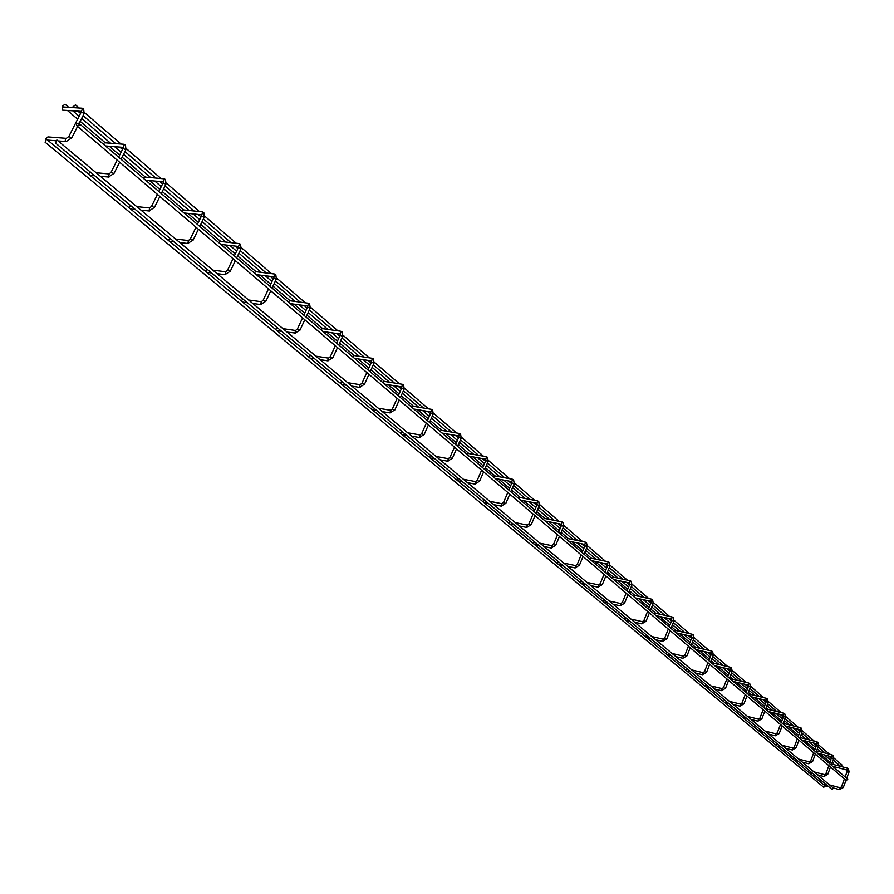 <?xml version="1.0" encoding="UTF-8"?>
<svg xmlns="http://www.w3.org/2000/svg" width="894" height="894" viewBox="0 0 894 894"><rect width="100%" height="100%" fill="white"/><g stroke="black" fill="none" stroke-linecap="round" stroke-linejoin="round"><path stroke-width="1.34" d="M81.578 108.174L62.446 106.934L62.178 109.917L63.005 110.163M66.268 138.346L47.896 136.916L45.706 139.062M825.095 783.77L823.787 784.787M831.364 764.661L831.386 765.23M64.938 104.263L62.457 106.207L64.938 104.263M833.364 762.649L833.566 764.549M847.534 779.099L846.473 780.54M78.616 123.216L76.538 124.054L76.716 125.708L79.298 125.138L78.616 123.216M75.387 104.933L72.906 106.878L75.387 104.933M841.667 764.795L841.869 766.706M823.665 787.111L825.318 786.072L46.443 139.14L45.113 142.224L46.443 139.14M831.956 789.335L833.621 788.296L56.87 139.956L55.517 143.062L56.87 139.956M90.585 172.251L88.171 173.794M123.473 144.247L104.374 142.749L103.369 144.169M131.183 206.045L128.814 207.553M163.557 178.766L144.504 177.023L143.543 178.442M170.128 238.564L167.759 239.905M183.248 210.056L182.041 211.286M207.397 269.586L205.106 270.916M220.103 241.536L218.952 242.777M243.179 299.367L240.933 300.686M255.483 271.765L254.388 272.994M277.531 327.964L275.352 329.271M289.466 300.797L288.416 302.038M310.564 355.466L308.441 356.751M322.131 328.713L321.136 329.942M342.335 381.906L340.268 383.18M353.566 355.566L352.627 356.807M372.921 407.373L370.909 408.636M383.839 381.425L382.934 382.654M402.389 431.903L400.423 433.143M413.006 406.334L412.134 407.575M430.796 455.549L428.874 456.778M441.122 430.36L440.295 431.59M458.197 478.357L456.32 479.586M468.244 453.537L467.45 454.767M484.649 500.383L482.816 501.59M494.438 475.91L493.678 477.139M510.206 521.649L508.407 522.845M519.738 497.522L519.012 498.74M534.903 542.2L533.148 543.384M544.189 518.419L543.496 519.626M558.772 562.08L557.063 563.254M567.835 538.624L567.176 539.831M581.882 581.312L580.195 582.475M590.722 558.169L590.085 559.376M604.243 599.93L602.601 601.081M612.871 577.099L612.267 578.295M625.912 617.966L624.291 619.095M634.338 595.438L633.745 596.622M646.898 635.433L645.323 636.562M655.134 613.206L654.576 614.39M667.248 652.374L665.706 653.492M675.305 630.426L674.758 631.611M686.994 668.813L685.474 669.908M694.861 647.144L694.347 648.318M706.148 684.759L704.662 685.843M713.848 663.37L713.345 664.533M724.755 700.237L723.291 701.321M732.287 679.116L731.806 680.278M742.813 715.278L741.383 716.34M750.189 694.414L749.731 695.566M760.369 729.884L758.961 730.946M767.588 709.277L767.141 710.417M777.434 744.087L776.048 745.138M784.507 723.727L784.083 724.866M794.028 757.9L792.665 758.939M800.957 737.785L800.543 738.913M809.372 770.673L808.031 771.701M77.577 126.445L71.833 137.765L66.145 141.576L65.284 140.593L65.43 139.006L68.838 136.503L71.71 138.011M58.032 140.928L66.737 141.598M81.499 111.392L82.505 108.431M68.961 136.246L81.119 112.331L83.667 113.035L83.969 113.851M841.533 786.977L843.143 787.592M840.136 787.782L839.689 789.614M846.909 770.013L847.4 768.169M847.356 771.276L848.965 771.891M119.628 162.216L114.074 173.335L108.476 177.046L109.146 173.95L111.147 172.117L113.963 173.57M100.407 176.297L109.012 177.079M123.383 147.409L124.322 144.493M118.623 157.176L123.026 148.37L125.819 149.823M159.87 196.457L154.494 207.374L148.985 210.995L149.656 207.967L151.634 206.201L154.383 207.598M140.961 210.146L149.454 211.029M163.457 181.862L164.328 179.001M158.864 191.506L163.121 182.857L165.859 184.253M198.401 229.244L193.193 239.972L187.774 243.503L188.455 240.542L190.4 238.843L193.093 240.184M179.806 242.565L188.209 243.537M201.832 214.873L202.647 212.057M197.406 224.394L201.53 215.89L204.212 217.231M235.334 260.668L230.294 271.217L224.964 274.659L225.646 271.765L227.557 270.122L230.205 271.407M217.041 273.653L225.344 274.704M238.62 246.509L239.391 243.749M234.351 255.907L238.352 247.549L240.989 248.845M270.781 290.818L265.887 301.2L260.646 304.552L261.316 301.725L263.205 300.127L265.809 301.379M252.767 303.479L260.981 304.597M256.299 274.637L273.888 276.849L274.648 274.156M269.798 286.147L273.676 277.922L276.257 279.174M304.809 319.773L300.071 329.975L294.897 333.261L295.568 330.489L297.434 328.947L299.993 330.143M287.086 332.11L295.702 333.082M290.293 303.636L307.771 306.005L308.497 303.357M303.837 315.18L307.592 307.1L310.14 308.307M330.601 356.985L332.836 357.801M330.333 356.628L328.489 358.125L327.595 360.718L328.556 360.695M322.98 331.518L340.346 334.043L341.039 331.417M340.469 335.485L342.693 336.3M362.226 383.593L364.428 384.386M361.958 383.258L360.148 384.711L359.265 387.247L360.159 387.258M371.658 360.975L372.34 358.416M371.815 362.439L374.016 363.221M392.656 409.195L394.835 409.977M390.812 410.413L389.75 412.793L390.577 412.816M401.797 386.923L402.468 384.398M401.976 388.365L404.155 389.147M421.957 433.858L424.114 434.629M420.146 435.054L419.118 437.389L419.878 437.423M430.83 411.911L431.489 409.43M431.031 413.352L433.188 414.112M450.207 457.639L451.962 458.41M448.419 458.801L447.413 461.103L448.117 461.136M458.812 435.993L459.46 433.556M459.035 437.434L460.812 438.205M477.441 480.559L479.206 481.33M475.686 481.698L474.703 483.967L475.362 484.012M485.811 459.225L486.448 456.834M486.057 460.656L487.822 461.427M503.735 502.685L505.49 503.445M502.003 503.791L501.042 506.026L501.646 506.082M511.86 481.642L512.486 479.296M512.128 483.073L513.894 483.833M529.125 524.052L530.868 524.8M527.415 525.136L526.477 527.337L527.047 527.393M537.026 503.3L537.64 500.986M537.305 504.719L539.071 505.468M553.654 544.692L555.397 545.429M551.967 545.753L551.576 547.988M561.343 524.23L561.946 521.951M561.633 525.638L563.399 526.376M577.368 564.65L579.1 565.377M575.702 565.701L575.3 567.891M584.855 544.468L585.447 542.222M585.168 545.865L586.911 546.592M600.31 583.961L602.042 584.676M598.667 584.978L598.254 587.157M607.596 564.036L608.188 561.834M607.92 565.433L609.663 566.148M622.515 602.645L624.236 603.349M620.894 603.651L620.47 605.786M629.611 582.989L630.192 580.821M629.957 584.374L631.689 585.078M644.015 620.738L645.725 621.442M642.417 621.721L641.981 623.833M650.933 601.338L651.502 599.203M651.29 602.712L653.011 603.405M664.845 638.271L666.555 638.964M663.27 639.232L662.834 641.322M671.595 619.117L672.154 617.016M671.964 620.492L673.674 621.174M685.039 655.268L686.737 655.95M683.474 656.218L683.038 658.275M691.621 636.36L692.179 634.282M692.001 637.713L693.699 638.394M704.617 671.752L706.305 672.422M703.086 672.679L702.639 674.713M711.054 653.078L711.602 651.033M711.434 654.43L713.133 655.101M723.626 687.743L725.302 688.414M722.106 688.648L721.659 690.66M729.895 669.304L730.443 667.293M730.297 670.645L731.985 671.305M742.065 703.265L743.741 703.924M740.567 704.159L740.12 706.137M748.2 685.05L748.736 683.061M748.602 686.38L750.278 687.039M759.978 718.34L761.643 718.988M758.492 719.223L758.045 721.167M765.968 700.348L766.504 698.393M766.381 701.667L768.047 702.315M777.378 732.991L779.032 733.628M775.914 733.851L775.467 735.773M783.233 715.211L783.759 713.278M783.658 716.519L785.312 717.156M794.297 747.216L795.928 747.853M792.844 748.066L792.397 749.977M800.018 729.66L800.543 727.75M800.454 730.957L802.097 731.583M810.746 761.062L812.367 761.688M809.305 761.889L808.858 763.778M816.345 743.707L816.848 741.819M816.781 744.993L818.412 745.618M825.944 773.858L827.565 774.483M824.536 774.673L824.078 776.54M831.431 756.693L831.945 754.838M831.878 757.978L833.499 758.593M81.499 111.381L62.535 110.141M82.125 108.208L83.656 108.867L84.103 113.583L79.097 123.461L847.78 779.21M55.372 140.716L47.605 140.101M81.544 111.325L81.253 112.063M845.992 780.239L843.288 787.536L839.544 789.614L833.163 787.905M832.649 766.303L846.819 769.991L847.288 771.131M847.333 768.125L848.372 768.672L849.11 771.824L846.707 778.294M828.704 786.72L824.86 785.692M840.014 787.726L829.632 784.954M841.455 786.865L840.058 787.737M847.266 771.164L845.132 776.953M844.405 778.886L841.466 786.832M831.699 764.068L847.288 768.114M832.392 764.247L831.733 763.677M830.124 762.314L820.167 753.798M814.993 749.373L804.98 740.824M801.583 737.919L800.264 736.79M798.633 735.393L788.564 726.788M785.133 723.861L783.457 722.419M781.803 721.011L771.678 712.35M768.225 709.4L766.158 707.635M764.482 706.204L754.301 697.51M750.826 694.537L748.356 692.425M746.658 690.973L736.421 682.223M732.924 679.228L730.029 676.758M728.308 675.294L718.016 666.499M714.496 663.482L711.143 660.621M709.4 659.135L699.063 650.296M695.51 647.256L691.677 643.982M689.922 642.484L679.529 633.6M675.953 630.538L671.617 626.828M669.829 625.308L659.392 616.391M655.783 613.306L650.91 609.138M649.111 607.596L638.618 598.634M634.986 595.527L629.544 590.878M627.711 589.314L617.184 580.318M613.53 577.189L607.484 572.026M605.629 570.439L595.058 561.398M591.381 558.258L584.687 552.548M582.81 550.939L572.205 541.865M568.495 538.702L561.13 532.411M559.219 530.779L548.581 521.683M544.848 518.486L536.758 511.58M534.824 509.926L524.152 500.796M520.397 497.589L511.547 490.024M509.569 488.336L498.874 479.206M495.097 475.966L485.431 467.707M483.43 465.998L472.714 456.834M468.903 453.582L458.365 444.575M456.331 442.843L445.614 433.668M441.781 430.394L430.316 420.605M428.248 418.839L417.509 409.664M413.654 406.368L401.205 395.729M399.104 393.93L388.376 384.755M384.487 381.436L370.988 369.892M368.853 368.071L358.125 358.907M354.225 355.566L339.597 343.061M337.418 341.206L326.712 332.054M322.779 328.701L306.955 315.169M304.731 313.269L294.048 304.139M290.103 300.764L272.983 286.136M270.714 284.203L260.076 275.106M256.12 271.72L237.614 255.907M235.301 253.93L224.718 244.878M220.729 241.469L200.748 224.394M198.379 222.371L187.863 213.387M183.862 209.967L162.283 191.528M159.87 189.461L149.443 180.543M145.42 177.113L122.132 157.21M119.662 155.098L109.336 146.27M105.302 142.816L80.169 121.338M77.644 119.181L67.441 110.465M63.385 107.001L62.457 106.207M833.666 762.805L832.448 761.755M830.85 760.392L824.447 754.905M821.072 752.01L817.339 748.814M815.73 747.429L809.293 741.919M805.896 739.014L801.013 734.823M799.381 733.426L792.911 727.872M789.491 724.945L784.217 720.43M782.563 719.011L776.059 713.434M772.617 710.484L766.929 705.623M765.264 704.193L758.727 698.583M755.251 695.61L749.15 690.38M747.451 688.928L740.88 683.295M737.394 680.3L730.834 674.691M729.113 673.216L722.52 667.561M718.999 664.544L711.97 658.52M710.227 657.034L703.6 651.346M700.047 648.306L692.526 641.858M690.76 640.35L684.1 634.639M680.535 631.589L672.478 624.683M670.69 623.152L664.007 617.419M660.409 614.334L651.793 606.959M649.983 605.417L643.267 599.662M639.646 596.555L630.449 588.665M628.616 587.101L621.878 581.323M618.223 578.194L608.401 569.78M606.557 568.193L599.796 562.404M596.119 559.253L585.637 550.268M583.748 548.659L576.976 542.848M573.277 539.674L562.091 530.097M560.192 528.466L553.386 522.644M549.665 519.448L537.752 509.245M535.819 507.58L529.002 501.746M525.247 498.528L512.553 487.655M510.586 485.967L503.769 480.123M499.992 476.882L486.47 465.293M484.47 463.584L477.642 457.739M473.842 454.476L459.438 442.139M457.404 440.396L450.576 434.54M446.754 431.266L431.411 418.124M429.343 416.347L422.527 410.502M418.671 407.206L402.334 393.204M400.233 391.404L393.416 385.571M389.549 382.241L372.15 367.333M370.004 365.512L363.21 359.679M359.31 356.337L340.782 340.469M338.602 338.602L331.83 332.791M327.908 329.428L308.173 312.52M305.96 310.62L299.211 304.843M295.266 301.457L274.246 283.454M271.988 281.509L265.272 275.754M261.305 272.368L238.91 253.17M236.608 251.192L229.937 245.481M225.958 242.073L202.089 221.623M199.731 219.6L193.126 213.934M189.126 210.515L163.68 188.701M161.266 186.634L154.729 181.035M150.706 177.593L123.573 154.338M121.103 152.226L114.644 146.694M110.61 143.241L81.656 118.421M79.119 116.254L72.772 110.811M68.726 107.347L65.262 104.374M846.629 780.775L76.716 125.708M840.684 766.404L833.13 759.911M831.532 758.537L828.526 755.955M825.162 753.061L818.044 746.948M816.434 745.562L813.406 742.959M810.02 740.053L801.728 732.935M800.096 731.527L797.057 728.923M793.649 725.995L784.943 718.519M783.289 717.1L780.239 714.474M776.808 711.523L767.678 703.69M766.002 702.248L762.94 699.622M759.487 696.649L749.91 688.414M748.211 686.961L745.138 684.323M741.651 681.329L731.605 672.701M729.895 671.226L726.811 668.578M723.302 665.561L712.753 656.509M711.021 655.023L707.925 652.363M704.394 649.323L693.331 639.825M691.576 638.316L688.469 635.645M684.905 632.583L673.294 622.615M671.517 621.084L668.41 618.413M664.823 615.329L652.631 604.869M650.832 603.316L647.714 600.634M644.093 597.527L631.309 586.542M629.488 584.978L626.359 582.296M622.716 579.167L609.295 567.634M607.439 566.036L604.31 563.354M600.645 560.203L586.542 548.089M584.665 546.469L581.536 543.787M577.837 540.613L563.019 527.885M561.119 526.253L557.99 523.56M554.269 520.364L538.702 506.999M536.769 505.333L533.64 502.651M529.896 499.433L513.536 485.375M511.569 483.688L508.44 481.006M504.674 477.765L487.465 462.98M485.476 461.27L482.358 458.6M478.558 455.337L460.466 439.792M458.432 438.049L455.325 435.378M451.504 432.093L432.461 415.732M430.405 413.967L427.31 411.307M423.465 408.01L403.417 390.79M401.317 388.979L398.243 386.342M394.377 383.023L373.256 364.886M371.122 363.042L368.071 360.427M364.182 357.075L341.933 337.966M339.754 336.099L336.725 333.496M332.814 330.132L309.358 309.983M307.134 308.084L304.139 305.502M300.205 302.127L275.464 280.872M273.195 278.928L270.234 276.38M266.278 272.983L240.162 250.555M237.86 248.577L234.932 246.062M230.954 242.643L203.385 218.952M201.027 216.929L198.155 214.459M194.154 211.029L165.01 185.997M162.596 183.929L159.78 181.504M155.768 178.051L124.948 151.578M122.478 149.466L119.729 147.097M115.695 143.632L83.075 115.617M80.549 113.449L77.879 111.147M73.833 107.671L72.906 106.878M841.969 764.962L833.811 757.933M829.431 754.167L818.725 744.948M814.322 741.148L802.421 730.901M797.984 727.079L785.658 716.463M781.188 712.607L768.404 701.6M763.901 697.722L750.647 686.313M746.11 682.401L732.365 670.567M727.794 666.622L713.535 654.341M708.92 650.374L694.124 637.623M689.475 633.622L674.11 620.391M669.427 616.357L653.469 602.612M648.753 598.555L632.159 584.263M627.409 580.172L610.155 565.321M605.372 561.197L587.436 545.742M582.609 541.585L563.935 525.504M559.085 521.325L539.641 504.585M534.746 500.372L514.486 482.928M509.569 478.681L488.448 460.499M483.498 456.231L461.472 437.267M456.476 432.964L433.501 413.173M428.472 408.849L404.49 388.186M399.428 383.828L374.362 362.238M369.267 357.846L343.061 335.284M337.932 330.869L310.52 307.257M305.368 302.82L276.659 278.101M271.474 273.631L241.402 247.727M236.184 243.246L204.659 216.091M199.418 211.576L166.329 183.08M161.065 178.543L126.311 148.605M121.014 144.057L84.483 112.588M79.175 108.018L75.711 105.034M823.832 787.346L45.113 142.224M832.135 789.558L55.517 143.062M123.964 144.28L125.462 144.94L125.942 149.577L121.092 159.288M94.831 175.783L90.026 175.336M105.47 145.957L123.327 147.387M108.666 173.905L96.161 172.754M117.159 160.115L111.269 171.883M123.406 147.342L123.148 148.125M163.993 178.811L165.479 179.459L165.982 184.03L161.278 193.573M135.407 209.565L130.625 209.062M145.599 180.197L163.356 181.84M149.231 207.922L136.726 206.615M157.445 194.389L151.745 205.978M163.457 181.817L163.244 182.622M202.346 211.878L203.798 212.526L204.324 217.018L199.775 226.405M174.285 241.928L169.525 241.369M184.041 212.984L201.698 214.828M188.064 240.497L175.593 239.056M196.032 227.221L190.5 238.631M201.82 214.828L201.631 215.666M182.957 209.878L201.943 211.833M220.907 244.442L238.597 246.476L238.441 247.347M239.1 243.57L240.531 244.218L241.078 248.644L236.664 257.885M211.554 272.949L206.827 272.346M225.288 271.72L212.85 270.156M233.021 258.701L227.646 269.932M219.835 241.369L238.743 243.537M274.38 273.989L275.788 274.637L276.347 278.984L272.067 288.08M247.314 302.731L242.62 302.083M260.992 301.68L248.599 299.993M268.502 288.885L263.294 299.948M273.888 276.849L273.765 277.743M255.226 271.608L274.045 273.955M308.251 303.2L309.637 303.848L310.218 308.128L306.061 317.079M281.666 331.316L276.995 330.635M295.277 330.445L282.929 328.646M302.585 317.884L297.512 328.78M307.771 306.005L307.681 306.921M289.22 300.652L307.949 303.167M337.507 347.598L332.914 357.645L327.819 360.841L320.063 359.645M340.804 331.283L342.167 331.92L342.771 336.133L338.725 344.95M314.688 358.807L310.05 358.081M328.221 358.092L315.928 356.192M340.201 335.138L336.546 343.084M335.328 345.743L330.4 356.482M340.346 334.043L340.268 334.971M321.907 328.567L340.536 331.238M368.965 374.362L364.495 384.241L359.477 387.381L351.789 386.119M354.415 358.338L371.479 360.941L371.625 361.947M372.116 358.282L373.457 358.919L374.083 363.076L370.15 371.759M346.447 385.247L341.832 384.487M359.902 384.677L347.677 382.688M371.558 362.104L368.004 369.926M366.819 372.541L362.025 383.113M353.365 355.432L371.87 358.248M399.238 400.121L394.891 409.843L389.952 412.905L382.319 411.598M384.699 384.163L401.618 386.89L401.797 387.918M402.255 384.275L403.585 384.901L404.211 389.002L400.389 397.551M377.011 410.692L372.44 409.91M390.399 410.268L378.229 408.189M392.41 408.893L390.611 410.301M401.73 388.052L398.288 395.751M397.137 398.333L392.466 408.759M383.638 381.302L402.032 384.241M428.405 424.929L424.169 434.506L419.308 437.501L411.732 436.149M413.866 409.05L430.662 411.877L430.863 412.927M431.288 409.318L432.595 409.944L433.244 413.978L429.522 422.404M406.468 435.21L401.931 434.395M419.755 434.909L407.664 432.763M421.722 433.568L419.957 434.942M430.807 413.05L427.455 420.638M426.326 423.175L421.778 433.445M412.816 406.222L431.087 409.284M456.51 448.844L452.386 458.264L447.592 461.203L440.083 459.807M441.982 433.042L458.644 435.959L458.879 437.032M459.27 433.456L460.566 434.071L461.226 438.06L457.594 446.352M434.853 458.846L430.349 458.007M448.062 458.656L436.037 456.443M449.984 457.359L448.24 458.689M458.823 437.155L455.56 444.62M454.465 447.112L450.04 457.236M440.943 430.249L459.091 433.422M483.609 471.909L479.597 481.195L474.87 484.067L467.428 482.637M469.115 456.186L485.643 459.192L485.9 460.276M486.269 456.733L487.543 457.348L488.202 461.27L484.671 469.451M462.243 481.642L457.773 480.782M475.351 481.564L463.416 479.285M477.24 480.301L475.519 481.598M485.855 460.388L482.671 467.741M481.609 470.199L477.284 480.19M468.076 453.437L486.09 456.7M509.77 494.17L505.859 503.311L501.199 506.127L493.812 504.663M495.31 478.525L511.703 481.62L511.983 482.715M512.318 479.195L513.581 479.81L514.251 483.688L510.809 491.745M488.672 503.646L484.235 502.763M501.69 503.668L489.823 501.333M503.546 502.439L501.836 503.702M511.938 482.816L508.831 490.068M507.803 492.482L503.579 502.339M494.281 475.809L512.161 479.173M535.037 515.659L531.226 524.666L526.633 527.426L519.302 525.94M520.621 500.115L536.869 503.277L537.171 504.384M537.484 500.897L538.724 501.5L539.406 505.333L536.042 513.279M514.206 524.901L509.803 524.007M527.114 525.024L515.346 522.632M528.935 523.817L527.259 525.046M537.126 504.484L534.098 511.614M533.092 514.005L528.98 523.716M519.582 497.433L537.339 500.863M559.443 536.434L555.722 545.306L551.196 548.011L543.932 546.491M545.072 520.978L561.186 524.208L561.51 525.326M561.801 521.861L563.019 522.465L563.712 526.242L560.426 534.076M538.87 545.441L534.511 544.524M551.687 545.642L539.998 543.206M553.475 544.468L551.822 545.675M561.466 525.415L558.515 532.444M557.532 534.802L553.509 544.379M544.044 518.33L561.655 521.839M583.044 556.515L579.413 565.265L574.943 567.913L567.746 566.371M568.729 541.149L584.71 544.435L585.034 545.563M585.302 542.144L586.52 542.736L587.213 546.469L584.005 554.191M562.728 565.299L558.404 564.371M575.445 565.589L563.835 563.108M577.2 564.438L575.568 565.611M585 545.653L582.128 552.581M581.156 554.906L577.233 564.36M567.701 538.534L585.179 542.11M605.875 575.937L602.332 584.564L597.93 587.168L590.789 585.604M591.604 560.672L607.451 564.013L607.808 565.153M608.054 561.756L609.25 562.348L609.943 566.025L606.814 573.646M585.816 584.508L581.525 583.57M598.421 584.877L586.9 582.363M600.153 583.76L598.533 584.899M607.775 565.231L604.959 572.071M604.02 574.35L600.187 583.681M590.599 558.091L607.931 561.734M627.979 594.734L624.515 603.249L620.168 605.797L613.083 604.21M613.765 579.58L629.477 582.966L629.834 584.106M630.069 580.742L631.242 581.335L631.957 584.967L628.895 592.487M608.155 603.104L603.897 602.154M620.659 603.551L609.227 601.003M622.358 602.455L620.771 603.573M629.812 584.184L627.063 590.923M626.146 593.18L622.392 602.388M612.759 577.021L629.957 580.72M649.379 612.949L645.993 621.341L641.702 623.844L634.684 622.246M635.232 597.885L650.798 601.316L651.178 602.455M651.38 599.125L652.553 599.718L653.268 603.305L650.273 610.725M629.789 621.118L625.576 620.157M642.205 621.632L630.862 619.05M643.87 620.559L642.294 621.654M651.145 602.534L648.463 609.183M647.569 611.407L643.904 620.492M634.226 595.359L651.29 599.103M670.109 630.583L666.801 638.864L662.566 641.333L655.615 639.713M656.028 615.631L671.461 619.095L671.852 620.246M672.042 616.949L673.193 617.53L673.92 621.073L670.992 628.393M650.754 638.573L646.574 637.601M663.069 639.154L651.815 636.539M664.711 638.104L663.158 639.176M671.83 620.313L669.204 626.873M668.321 629.074L664.734 638.037M655.023 613.139L671.953 616.927M690.213 647.692L686.972 655.861L682.793 658.275L675.898 656.643M676.188 632.829L691.498 636.338L691.9 637.489M692.068 634.215L693.208 634.796L693.934 638.294L691.073 645.524M671.092 655.503L666.935 654.52M683.295 656.129L672.12 653.492M684.916 655.112L683.374 656.151M691.878 637.545L689.308 644.026M688.447 646.194L684.938 655.045M675.193 630.371L691.99 634.204M709.702 664.276L706.539 672.333L702.405 674.713L695.577 673.059M695.755 649.525L710.931 653.056L711.345 654.207M711.49 650.977L712.619 651.547L713.345 655L710.54 662.141M690.805 671.908L686.693 670.925M702.907 672.601L691.822 669.941M704.506 671.595L702.986 672.623M711.322 654.263L708.808 660.655M707.959 662.789L704.528 671.539M694.761 647.088L711.412 650.955M728.621 680.368L725.515 688.324L721.436 690.66L714.664 688.995M714.742 665.717L729.783 669.282L730.208 670.433M730.342 667.226L731.46 667.796L732.186 671.215L729.437 678.255M709.937 687.844L705.858 686.838M721.939 688.581L710.942 685.899M723.503 687.598L722.006 688.592M730.186 670.489L727.727 676.792M726.9 678.904L723.525 687.542M713.758 663.303L730.264 667.215M746.982 695.99L743.942 703.846L739.908 706.137L733.203 704.472M733.169 681.44L748.088 685.039L748.513 686.19M748.636 683.005L749.742 683.575L750.479 686.95L747.786 693.9M728.509 703.299L724.464 702.293M740.411 704.092L729.504 701.388M741.964 703.12L740.478 704.103M748.501 686.234L746.088 692.459M745.283 694.549L741.975 703.075M732.197 679.06L748.569 682.994M764.806 711.155L761.833 718.91L757.855 721.167L751.195 719.491M751.083 696.717L765.867 700.337L766.303 701.477M766.404 698.337L767.499 698.896L768.237 702.237L765.599 709.098M746.546 718.318L742.534 717.312M758.347 719.145L747.529 716.429M759.878 718.206L758.414 719.167M766.281 701.533L763.923 707.668M763.13 709.735L759.889 718.161M750.1 694.359L766.348 698.315M782.127 725.894L779.21 733.561L775.288 735.773L768.684 734.086M768.482 711.557L783.133 715.189L783.58 716.34M783.669 713.222L784.753 713.781L785.491 717.077L782.909 723.861M764.079 732.912L760.101 731.895M775.769 733.784L765.052 731.057M777.277 732.856L775.836 733.795M783.557 716.385L781.244 722.453M780.473 724.486L777.299 732.812M767.51 709.221L783.613 713.211M798.968 740.221L796.107 747.786L792.229 749.965L785.681 748.278M785.39 725.984L799.929 729.638L800.376 730.789M800.454 727.694L801.527 728.252L802.264 731.515L799.728 738.221M781.11 747.093L777.165 746.077M792.71 748.01L782.071 745.261M794.196 747.093L792.766 748.021M800.354 730.834L798.085 736.824M797.325 738.835L794.218 747.06M784.429 723.682L800.398 727.682M815.339 754.156L812.534 761.621L808.701 763.767L802.209 762.068M801.84 740.02L816.244 743.685L816.703 744.836M816.77 741.774L817.831 742.322L818.569 745.551L816.088 752.167M797.683 760.883L793.771 759.866M809.182 761.833L798.633 759.084M810.646 760.939L809.226 761.844M816.691 744.87L814.468 750.792M813.719 752.77L810.668 760.906M800.879 737.74L816.725 741.763M830.481 767.03L827.721 774.416L823.933 776.528L817.496 774.83M817.06 752.994L831.632 756.816L829.61 763.711M831.867 754.782L832.917 755.329L833.655 758.525L831.208 765.074M813.004 773.645L809.126 772.617M824.413 774.617L813.942 771.857M825.855 773.746L824.458 774.64M828.872 765.666L825.877 773.712M816.58 750.859L831.811 754.771"/></g></svg>
